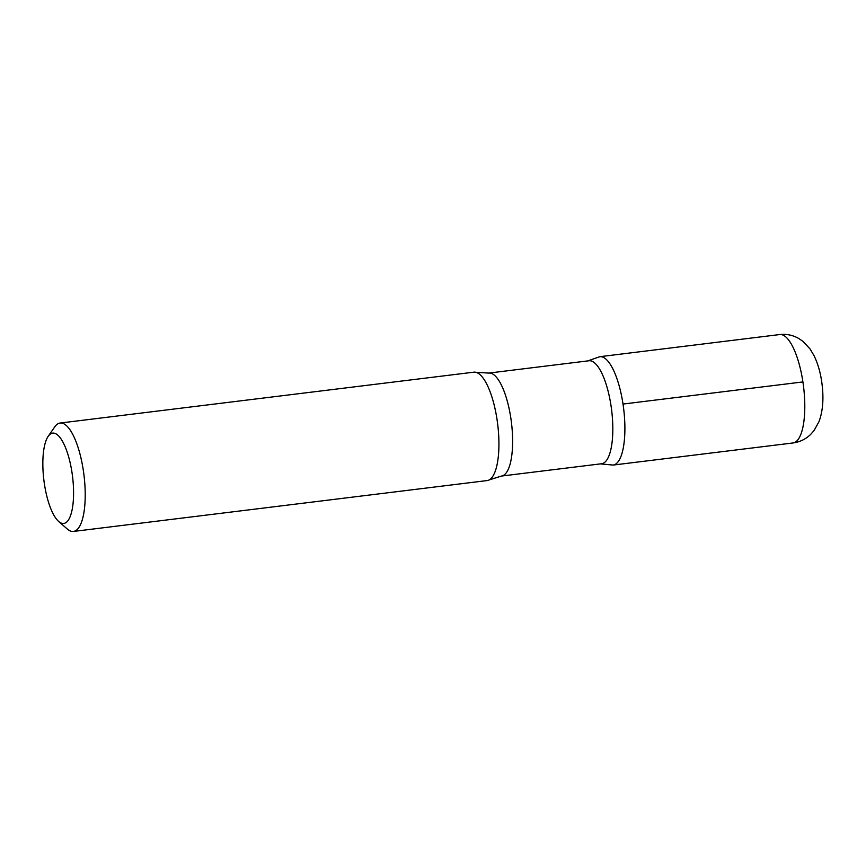 <?xml version="1.0" encoding="UTF-8"?>
<svg xmlns="http://www.w3.org/2000/svg" width="866" height="866" viewBox="0 0 866 866"><rect width="100%" height="100%" fill="white"/><g stroke="black" fill="none" stroke-linecap="round" stroke-linejoin="round"><path stroke-width="1.3" d="M72.008 472.598A45.508 14.441 83 0 1 58.65 521.451A45.508 14.441 83 0 1 43.874 480.056A45.508 14.441 83 0 1 48.182 436.323A45.508 14.441 83 0 1 72.008 472.598M48.182 436.323L54.742 426.873A54.612 17.331 83 0 1 60.111 423.041A54.612 17.331 83 0 1 83.331 470.411A54.612 17.331 83 0 1 73.437 531.443A54.612 17.331 83 0 1 67.299 529.018L58.65 521.451M611.028 405.764A51.873 16.465 83 0 1 601.632 463.743L501.436 476.062A51.873 16.465 83 0 0 510.832 418.083A51.873 16.465 83 0 0 488.77 373.084L588.967 360.765A51.873 16.465 83 0 1 611.028 405.764M623.011 404.054A54.59 17.32 83 0 1 613.128 465.064A54.59 17.32 -97 0 0 623.011 404.054A54.59 17.32 -97 0 0 599.802 356.695A54.59 17.32 83 0 1 623.011 404.054L802.912 381.928A54.612 17.331 83 0 1 793.029 442.959C799.903 442.017 805.791 439.159 810.684 434.396L814.051 430.564L818.955 421.72C823.09 410.646 823.988 397.158 821.639 381.257C820.232 371.741 817.699 363.2 814.018 355.623L809.991 348.89L803.107 341.496L798.907 338.584C792.996 335.153 786.599 333.811 779.692 334.557A54.612 17.331 83 0 1 802.912 381.928M60.111 423.041L473.821 372.174A54.612 17.331 83 0 1 475.964 372.315A54.612 17.331 83 0 1 497.041 419.545A54.612 17.331 83 0 1 489.193 479.916A54.612 17.331 83 0 1 487.157 480.565L73.437 531.443M600.387 463.895L613.128 465.064L793.029 442.959M587.722 360.916L599.802 356.695L779.692 334.557M489.193 479.916L501.436 476.062M475.964 372.315L488.77 373.084"/></g></svg>
